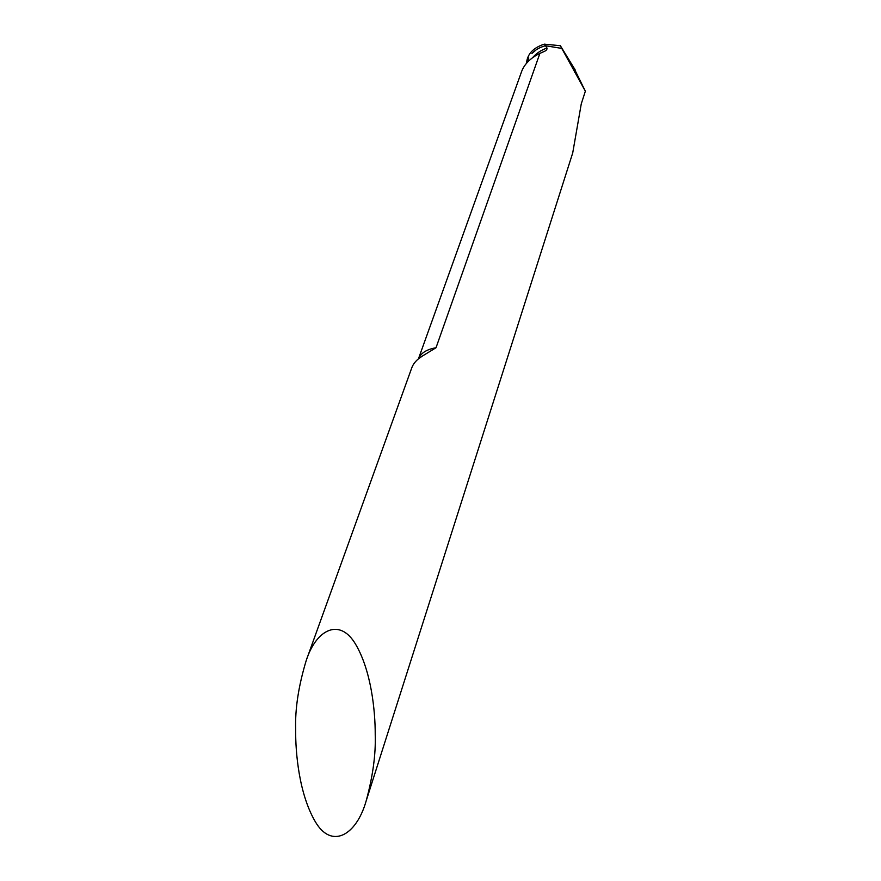 <?xml version="1.0" encoding="UTF-8"?>
<svg xmlns="http://www.w3.org/2000/svg" width="881" height="881" viewBox="0 0 881 881"><rect width="100%" height="100%" fill="white"/><g stroke="black" fill="none" stroke-linecap="round" stroke-linejoin="round"><path stroke-width="1.32" d="M526.519 63.245C527.234 54.126 533.159 47.761 544.304 44.149L545.471 45.735L561.77 48.411L560.371 45.713L544.304 44.149M532.487 57.805C536.122 53.466 540.945 50.206 546.98 48.037L545.471 45.735L561.77 48.411L585.358 91.183L575.822 71.846L561.77 48.411L573.894 67.826L560.371 45.713M527.036 62.672L528.776 57.97M545.471 45.735C539.723 47.299 535.196 49.898 531.882 53.532L536.1 49.898M546.98 48.037C547.266 49.468 546.22 50.669 543.83 51.627L539.888 53.4L436.018 347.742L422.175 356.177C416.922 359.47 413.475 363.269 411.856 367.608L306.258 660.387C298.571 685.781 295.036 708.72 295.642 729.204C295.421 753.266 299.144 793.88 315.09 821.334C331.311 849.625 356.32 835.75 366.166 800.906C372.85 776.326 375.868 754.29 375.229 734.809C375.306 710.339 371.11 670.562 355.682 644.396C340.055 617.625 316.532 628.836 306.258 660.387M585.358 91.183L581.273 103.848L572.716 152.942L366.166 800.906M539.888 53.4C530.648 57.937 524.591 63.895 521.717 71.24L418.431 358.875C420.788 353.072 426.657 349.372 436.018 347.742M574.357 72.033C575.667 71.163 575.513 69.764 573.894 67.826M418.442 358.864L422.175 356.177M543.83 51.627L540.758 52.992"/></g></svg>
